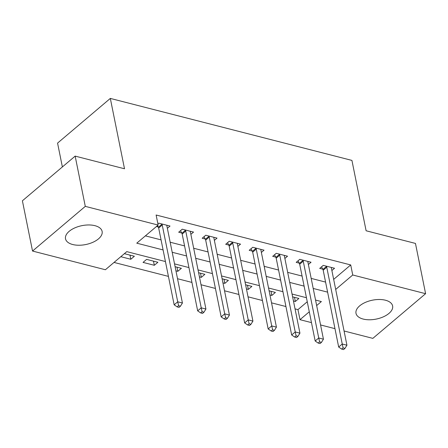 <?xml version="1.0" encoding="UTF-8"?>
<svg xmlns="http://www.w3.org/2000/svg" width="448" height="448" viewBox="0 0 448 448"><rect width="100%" height="100%" fill="white"/><g stroke="black" fill="none" stroke-linecap="round" stroke-linejoin="round"><path stroke-width="0.67" d="M94.942 225.68A18.676 9.638 -11.4 0 1 102.127 231.409A18.676 9.638 -11.4 0 1 92.854 242.301A18.676 9.638 -11.4 0 1 72.699 244.518A18.676 9.638 -11.4 0 1 65.514 238.79A18.676 9.638 -11.4 0 1 74.794 227.903A18.676 9.638 -11.4 0 1 94.942 225.68M385.431 300.216A18.676 9.638 -11.4 0 1 392.616 305.945A18.676 9.638 -11.4 0 1 383.342 316.837A18.676 9.638 -11.4 0 1 363.188 319.06A18.676 9.638 -11.4 0 1 356.003 313.331A18.676 9.638 -11.4 0 1 365.282 302.439A18.676 9.638 -11.4 0 1 385.431 300.216M62.373 166.936L57.568 143.102L110.32 98.414L351.926 160.412L366.111 230.77L415.464 243.432L425.6 293.686L372.842 338.369L344.07 330.988M334.97 328.653L320.566 324.957M311.466 322.622L299.986 319.676L309.282 311.802M295.036 308.874L297.959 309.624L299.986 319.676M114.027 262.427L168.426 276.388M177.526 278.723L191.929 282.419M201.029 284.754L215.432 288.45M224.532 290.786L238.935 294.482M248.035 296.817L262.433 300.513M271.538 302.848L285.936 306.538M165.435 261.548L126.778 251.63L105.392 269.746L32.536 251.048L85.288 206.366L158.144 225.064L136.758 243.174L163.094 249.934M85.288 206.366L75.158 156.111L22.4 200.794L32.536 251.048M297.959 309.624L307.261 301.75M293.451 300.994L295.333 301.476L298.9 298.458L292.611 296.845M284.29 298.379L284.346 298.659M269.948 294.963L271.83 295.445L275.397 292.426L269.114 290.814M260.792 292.348L260.848 292.628M246.445 288.932L248.326 289.414L251.894 286.395L245.61 284.782M237.289 286.317L237.345 286.597M222.942 282.901L224.829 283.388L228.39 280.364L222.107 278.757M199.438 276.87L201.326 277.357L204.887 274.338L198.604 272.726M175.941 270.844L177.822 271.326L181.39 268.307L175.101 266.694M166.779 268.229L166.835 268.509M157.886 262.276L146.602 259.381L143.041 262.399L154.319 265.294L157.886 262.276M120.798 256.693L130.816 259.263L134.383 256.245L124.365 253.674M333.665 279.384L350.717 264.942L156.117 215.012L158.144 225.064M145.393 235.861L161.067 239.882M170.167 242.217L184.57 245.913M193.67 248.248L208.068 251.944M217.174 254.279L231.571 257.975M240.671 260.31L255.074 264.006M264.174 266.342L278.578 270.032M287.678 272.367L302.081 276.063M311.181 278.398L325.578 282.094M331.878 270.525L334.544 268.268L323.26 265.373L319.698 268.391L322.756 269.175M308.375 264.494L311.041 262.237L299.762 259.342L296.195 262.36L299.253 263.144M284.872 258.462L287.538 256.206L276.259 253.31L272.692 256.329L275.75 257.113M261.369 252.431L264.034 250.174L252.756 247.279L249.189 250.298L252.252 251.087M237.871 246.4L240.537 244.143L229.253 241.248L225.691 244.272L228.749 245.056M214.368 240.369L217.034 238.112L205.75 235.222L202.188 238.241L205.246 239.025M190.865 234.343L193.53 232.086L182.246 229.191L178.685 232.21L181.742 232.994M167.362 228.312L170.027 226.055L158.749 223.16L157.903 223.871M156.447 226.503L158.239 226.962M75.158 156.111L124.51 168.773L110.32 98.414M350.717 264.942L352.744 274.994L425.6 293.686M335.692 289.436L352.744 274.994M172.194 252.269L186.592 255.965M195.698 258.3L210.095 261.996M219.195 264.331L233.598 268.027M242.698 270.362L257.102 274.053M266.202 276.388L280.605 280.084M289.705 282.419L304.108 286.115M313.208 288.45L327.606 292.146M316.658 305.558L321.373 301.56L315.549 300.065M306.449 297.73L292.046 294.039M282.946 291.704L268.542 288.008M259.442 285.673L245.045 281.977M235.939 279.642L221.542 275.946M212.436 273.61L198.038 269.914M188.938 267.579L174.535 263.883M294.498 297.326L295.333 301.476M129.982 255.114L130.816 259.263M153.485 261.145L154.319 265.294M176.988 267.176L177.822 271.326M200.486 273.207L201.326 277.357M223.989 279.238L224.829 283.388M247.492 285.27L248.326 289.414M270.995 291.301L271.83 295.445M326.754 267.221L323.193 270.239L338.677 347.032L342.238 344.014L326.754 267.221A2.397 1.495 49.7 0 0 326.469 266.437L326.323 266.157M343.106 347.894L341.678 349.104L343.56 349.586L344.988 348.376L343.106 347.894L342.238 344.014L346.937 345.218L331.453 268.425A2.397 1.495 49.7 0 1 331.442 267.714L331.486 267.484M323.193 270.239A2.397 1.495 49.7 0 0 322.902 269.455L321.524 266.84M338.677 347.032L341.678 349.104M344.988 348.376L346.937 345.218M303.251 261.19L299.69 264.208L315.174 341.001L318.735 337.982L303.251 261.19A2.397 1.495 49.7 0 0 302.966 260.406L302.82 260.126M319.603 341.863L318.181 343.073L320.057 343.554L321.485 342.345L319.603 341.863L318.735 337.982L323.439 339.186L307.955 262.399A2.397 1.495 49.7 0 1 307.938 261.682L307.983 261.453M299.69 264.208A2.397 1.495 49.7 0 0 299.398 263.424L298.026 260.814M315.174 341.001L318.181 343.073M321.485 342.345L323.439 339.186M279.748 255.158L276.186 258.182L291.67 334.97L295.232 331.951L279.748 255.158A2.397 1.495 49.7 0 0 279.462 254.374L279.317 254.094M296.1 335.832L294.678 337.042L296.559 337.523L297.982 336.314L296.1 335.832L295.232 331.951L299.936 333.155L284.452 256.368A2.397 1.495 49.7 0 1 284.435 255.651L284.48 255.422M276.186 258.182A2.397 1.495 49.7 0 0 275.901 257.393L274.523 254.783M291.67 334.97L294.678 337.042M297.982 336.314L299.936 333.155M256.25 249.133L252.683 252.151L268.167 328.938L271.734 325.92L256.25 249.133A2.397 1.495 49.7 0 0 255.959 248.343L255.814 248.063M272.602 329.801L271.174 331.01L273.056 331.492L274.478 330.282L272.602 329.801L271.734 325.92L276.433 327.13L260.949 250.337A2.397 1.495 49.7 0 1 260.932 249.62L260.977 249.39M252.683 252.151A2.397 1.495 49.7 0 0 252.398 251.362L251.02 248.752M268.167 328.938L271.174 331.01M274.478 330.282L276.433 327.13M232.747 243.102L229.18 246.12L244.664 322.913L248.231 319.889L232.747 243.102A2.397 1.495 49.7 0 0 232.462 242.312L232.31 242.038M249.099 323.77L247.671 324.979L249.553 325.461L250.975 324.257L249.099 323.77L248.231 319.889L252.93 321.098L237.446 244.306A2.397 1.495 49.7 0 1 237.429 243.589L237.474 243.359M229.18 246.12A2.397 1.495 49.7 0 0 228.894 245.336L227.517 242.721M244.664 322.913L247.671 324.979M250.975 324.257L252.93 321.098M209.244 237.07L205.677 240.089L221.161 316.882L224.728 313.863L209.244 237.07A2.397 1.495 49.7 0 0 208.958 236.286L208.807 236.006M225.596 317.744L224.168 318.948L226.05 319.43L227.478 318.226L225.596 317.744L224.728 313.863L229.426 315.067L213.942 238.274A2.397 1.495 49.7 0 1 213.931 237.558L213.976 237.328M205.677 240.089A2.397 1.495 49.7 0 0 205.391 239.305L204.014 236.69M221.161 316.882L224.168 318.948M227.478 318.226L229.426 315.067M185.741 231.039L182.179 234.058L197.663 310.85L201.225 307.832L185.741 231.039A2.397 1.495 49.7 0 0 185.455 230.255L185.31 229.975M202.093 311.713L200.67 312.917L202.546 313.398L203.974 312.194L202.093 311.713L201.225 307.832L205.929 309.036L190.445 232.243A2.397 1.495 49.7 0 1 190.428 231.526L190.473 231.297M182.179 234.058A2.397 1.495 49.7 0 0 181.888 233.274L180.51 230.658M197.663 310.85L200.67 312.917M203.974 312.194L205.929 309.036M162.238 225.008L158.676 228.026L174.16 304.819L177.722 301.801L162.238 225.008A2.397 1.495 49.7 0 0 161.952 224.224L161.806 223.944M178.59 305.682L177.167 306.886L179.043 307.373L180.471 306.163L178.59 305.682L177.722 301.801L182.426 303.005L166.942 226.212A2.397 1.495 49.7 0 1 166.925 225.501L166.97 225.271M158.676 228.026A2.397 1.495 49.7 0 0 158.39 227.242L157.517 225.59M174.16 304.819L177.167 306.886M180.471 306.163L182.426 303.005M326.469 266.437L322.902 269.455M302.966 260.406L299.398 263.424M279.462 254.374L275.901 257.393M255.959 248.343L252.398 251.362M232.462 242.312L228.894 245.336M208.958 236.286L205.391 239.305M185.455 230.255L181.888 233.274M161.952 224.224L158.39 227.242"/></g></svg>
